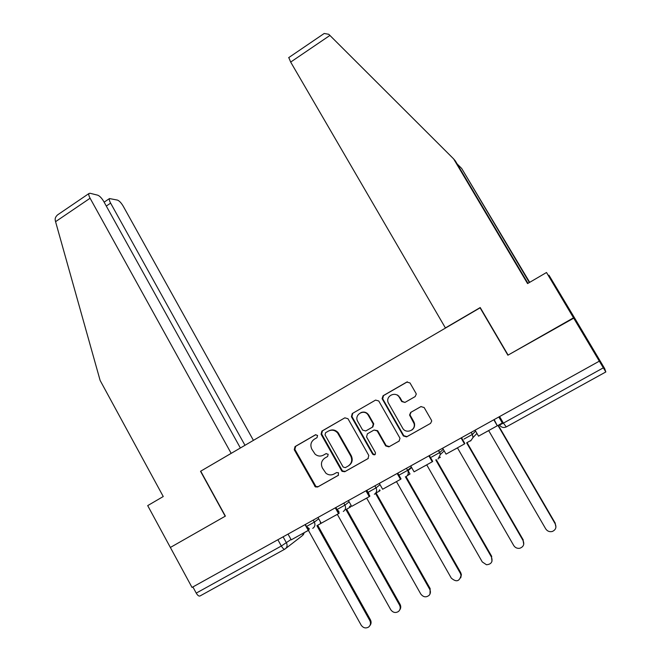 <?xml version="1.0" encoding="UTF-8"?>
<svg xmlns="http://www.w3.org/2000/svg" width="661" height="661" viewBox="0 0 661 661"><rect width="100%" height="100%" fill="white"/><g stroke="black" fill="none" stroke-linecap="round" stroke-linejoin="round"><path stroke-width="0.99" d="M317.586 435.45L315.437 434.814L295.029 446.596L294.244 449.711L315.371 486.901L317.652 487L338.258 475.391L338.49 472.772L336.656 472.541L333.979 474.044C331.202 475.433 328.534 475.168 325.956 473.259L322.403 468.013C320.568 463.873 321.42 460.535 324.956 457.999L327.625 456.478L328.187 454.289L326.022 453.644L323.361 455.165C320.469 456.611 317.718 456.288 315.123 454.19L311.835 449.191C310.009 445.06 310.852 441.722 314.372 439.177L317.024 437.648L317.586 435.45M415.158 396.583L416.273 394.105L416 393.361L410.01 382.95L406.804 382.058L383.066 395.765L382.091 398.649L403.384 435.963L406.581 436.888L430.559 423.379L431.707 421.049L431.41 420.148L424.139 407.515L420.917 406.606L410.655 412.439L409.572 415.058L414.067 423.577C416.066 430.377 405.796 434.327 402.582 428.022L388.189 402.673C385.322 395.79 395.956 390.841 399.401 397.476L401.723 401.541L404.929 402.442L415.158 396.583M480.002 307.679L507.888 355.205L573.508 317.825L599.32 361.162L192.021 587.431L170.364 547.457L225.384 516.117L200.721 471.177L480.307 307.704M347.975 418.727L344.86 417.826L321.866 431.104L321.072 434.244L341.646 470.789L342.092 471.359L344.753 471.731L367.979 458.643L368.797 455.47L347.975 418.727M352.23 413.571L375.588 400.087L378.745 400.979L400.021 438.309L399.021 441.151L388.883 446.861L385.718 445.927L377.191 430.947L374.035 430.03L367.384 433.823L366.566 436.995L375.398 452.562C375.564 454.875 374.647 455.429 372.672 454.214L351.412 416.744L352.23 413.571L375.588 400.087M323.047 34.265L324.196 33.48L328.765 34.289L453.628 158.896L527.569 283.577L546.515 272.506L573.508 317.825L574.459 317.743L604.625 368.499L605.84 371.945L506.276 426.915L503.409 423.123L603.328 367.83L605.84 371.945M599.32 361.162L603.328 367.83M284.751 549.2L200.043 595.958C198.928 596.429 197.656 595.478 196.234 593.107L281.338 546.011L291.022 539.483M192.896 586.943L196.234 593.107M326.261 453.537L323.931 454.859M315.867 434.649L295.665 446.315L294.88 449.422L315.958 486.529L318.238 486.628L338.523 475.193M344.86 417.826L322.444 430.856L321.651 433.988L342.183 470.45L342.621 471.02L345.282 471.384L368.309 458.412M325.592 432.707L325.038 434.905L343.125 467.005L345.298 467.658L348.14 466.055C351.718 463.51 352.586 460.155 350.727 455.974L337.631 432.98C334.937 430.071 331.863 429.435 328.41 431.088L325.592 432.707M348.669 465.724C352.239 463.179 353.098 459.833 351.247 455.669L350.727 455.974M329.352 430.633C332.698 429.245 335.639 429.947 338.176 432.724L351.247 455.669M399.351 440.92L388.883 446.861M374.035 430.03L377.654 430.691L386.156 445.646L389.321 446.572M352.743 413.365L351.933 416.529L373.143 453.917L375.134 454.553M368.367 415.447C364.616 408.283 353.552 414.678 357.783 421.52L362.658 430.113L365.756 430.955L372.399 427.163L373.275 424.073L368.367 415.447L368.846 415.224C366.805 412.257 364.137 411.39 360.856 412.613M368.846 415.224L373.746 423.833L372.878 426.923L366.244 430.708M399.401 397.476L399.814 397.302L402.136 401.351L404.962 402.417M411.654 430.162C414.067 428.535 415.001 426.254 414.455 423.337L413.786 421.668L413.398 421.9M421.09 406.515L411.051 412.224L409.969 414.844L413.786 421.668M407.374 381.827L383.52 395.592L382.694 398.781L403.788 435.698L406.978 436.624L430.559 423.379M304.457 532.518L308.439 530.395L361.146 625.116C363.211 627.991 365.69 628.644 368.598 627.066C370.614 625.331 371.028 623.166 369.83 620.588L370.408 619.77C371.457 621.894 371.292 623.819 369.929 625.562M321.238 523.231L316.916 525.702L369.83 620.588M317.701 525.264L370.408 619.77M308.142 528.189L309.042 529.816L308.274 530.403L291.22 539.847L288.031 534.096M308.274 530.403L305.06 524.636M320.891 523.495L320.337 522.496M240.364 447.968L103.769 201.506C101.72 198.077 99.695 195.962 97.704 195.177L90.02 193.26L88.971 193.516C88.491 194.359 88.863 195.929 90.094 198.234L55.565 221.675L55.218 220.121C54.929 218.295 55.731 216.535 57.623 214.85L59.143 213.817M55.565 221.675L100.125 380.439L163.25 496.527L147.7 505.615L170.364 547.457L225.203 516.224L200.531 471.285L231.168 453.347L90.094 198.234M253.403 440.333L123.194 206.141C121.227 202.853 119.327 200.837 117.476 200.093L109.486 198.564C109.032 199.358 109.412 200.886 110.618 203.134L106.289 206.05M244.967 445.274L110.618 203.134M529.354 282.528L461.692 168.481L457.139 163.936M461.692 168.481L529.701 282.33M546.515 272.506L561.569 297.392L562.618 298.21L548.977 275.232L548.49 275.521M548.977 275.232L574.459 317.743L508.102 355.081L480.217 307.547L445.398 327.93L290.675 62.076L288.791 57.565M453.628 158.896L455.388 160.987L527.957 283.346M558.983 292.112L558.57 292.352M333.301 516.547L337.35 514.39L390.734 609.682C392.948 612.681 395.542 613.268 398.533 611.442C400.376 609.665 400.715 607.542 399.55 605.088L400.054 604.303C401.07 606.327 400.963 608.203 399.723 609.938M350.132 505.995L350.627 506.88L345.959 509.623L399.55 605.088M346.67 509.226L400.054 604.303M337.837 510.623L339.225 513.101L338.539 513.655L321.213 523.239L317.982 517.456M338.539 513.655L335.284 507.846M349.991 507.392L349.495 506.5M362.592 500.336L366.698 498.146L420.776 594.008C423.346 597.28 426.163 597.684 429.22 595.239C430.633 593.454 430.798 591.488 429.724 589.339L430.154 588.596L429.997 594.032M379.67 489.826L380.092 490.569L379.538 491.04L375.671 493.18M376.076 492.949L430.154 588.596M366.665 490.412L369.887 496.13L369.276 496.634L351.677 506.376L348.405 500.559M369.276 496.634L365.979 490.793M338.035 433.542L337.267 431.765M375.481 493.387L429.724 589.339M379.538 491.04L379.117 490.288M392.328 483.877L396.493 481.646L451.281 578.094C456.305 582.407 459.552 581.49 461.039 575.334L460.37 573.36L460.717 572.649L461.386 574.624L460.75 577.821M408.101 470.649L410.01 474.003L407.25 475.697M406.094 476.705L460.717 572.649M397.773 473.136L401.045 478.886L400.516 479.349L382.636 489.247L379.315 483.381M400.516 479.349L397.17 473.466M367.648 414.422L367.062 413.216M405.367 476.738L460.37 573.36M422.519 467.162L426.758 464.898L482.266 561.933L486.479 564.75C491.305 564.32 492.982 561.776 491.495 557.124L491.999 561.272M440.391 457.189L439.358 457.924M436.252 459.643L491.759 556.455M414.24 424.742L414.612 425.395M398.707 395.873L399.492 397.435M429.386 455.569L432.699 461.361L432.261 461.775L414.083 471.83L410.721 465.939M432.261 461.775L428.865 455.859M398.005 395.79L397.6 395.022M414.472 426.304L414.207 425.849M435.764 459.916L491.495 557.124M453.182 450.191L457.486 447.894L513.729 545.523C515.192 547.738 517.224 548.655 519.819 548.258C523.495 546.878 524.586 544.333 523.107 540.632L523.735 544.358M470.929 440.449L466.633 442.82L523.107 540.632M467.038 442.597L523.281 540.004M461.51 437.722L464.865 443.548L464.518 443.919L446.051 454.14L442.639 448.208M464.518 443.919L461.081 437.962M484.331 432.947L488.694 430.617L545.697 528.841C547.341 531.254 549.572 532.122 552.373 531.452C555.744 529.866 556.686 527.346 555.223 523.876L555.942 527.024M499.129 416.827L502.583 422.759L497.989 425.469L555.223 523.876M498.311 425.287L555.306 523.297M494.155 419.586L497.303 425.767L478.531 436.161L475.077 430.187M497.303 425.767L493.825 419.776M502.352 423.057L498.824 416.992M283.106 536.831L286.477 542.912C287.618 545.515 287.089 547.589 284.899 549.117C283.982 549.473 282.792 548.44 281.338 546.011L277.868 539.74M304.209 532.659L302.151 535.815L285.891 548.357M471.202 432.344L472.4 434.409L475.606 431.096M438.573 450.463L439.755 452.521L443.258 449.282M399.484 474.862L407.63 470.351L406.465 468.302L407.639 470.343L411.39 467.112M374.886 485.843L376.035 487.876L380.025 484.629M343.811 503.112L344.943 505.128L349.14 501.856M313.215 520.1L314.339 522.107L318.726 518.794M305.341 524.479L306.464 526.503L314.339 522.107C315.487 524.735 314.958 526.817 312.736 528.37M335.846 507.532L336.986 509.557L344.943 505.128C346.108 507.772 345.563 509.879 343.307 511.457M366.838 490.313L367.987 492.346L376.035 487.876C377.224 490.536 376.663 492.66 374.374 494.263M411.654 467.575L407.887 470.83L407.639 470.343L407.887 470.83C408.738 473.359 408.093 475.35 405.945 476.788M431.468 457.115L439.755 452.521L440.383 454.471L438.02 459.031M463.981 439.078L472.4 434.409L473.012 437.565L470.632 440.986M476.35 434.013L477.143 433.756M499.592 416.57L503.409 423.123L499.501 425.006C501.269 427.452 503.525 428.088 506.276 426.915M318.238 486.628L317.652 487M315.181 485.695L314.586 486.058M294.88 449.422L294.244 449.711M295.665 446.315L295.029 446.596M345.282 471.384L344.753 471.731M342.183 470.45L341.646 470.789M321.651 433.988L321.072 434.244M322.444 430.856L321.866 431.104M338.853 433.732L338.308 433.988M386.156 445.646L385.718 445.927M377.654 430.691L377.191 430.947M373.093 453.826L372.622 454.132M351.933 416.529L351.412 416.744M372.878 426.923L372.399 427.163M373.696 423.742L373.225 423.982M402.136 401.351L401.723 401.541M382.694 398.781L382.24 398.963M383.52 395.592L383.066 395.765M329.913 35.438L290.675 62.076M306.506 526.577L309.315 528.693M438.532 450.488L440.383 454.471L444.184 450.893M471.136 432.377L472.342 434.459L473.012 437.565L476.928 433.385M337.027 509.631L338.953 511.407M368.037 492.428L368.888 493.453M303.234 534.939L304.316 532.592M315.958 486.529L315.371 486.901M342.621 471.02L342.092 471.359M338.176 432.724L337.631 432.98M373.143 453.917L372.672 454.214M373.746 423.833L373.275 424.073M382.545 398.467L382.091 398.649M109.486 198.564L104.141 202.167M88.971 193.516L57.623 214.85M324.196 33.48L288.65 57.664M461.039 575.334L461.386 574.624"/></g></svg>
